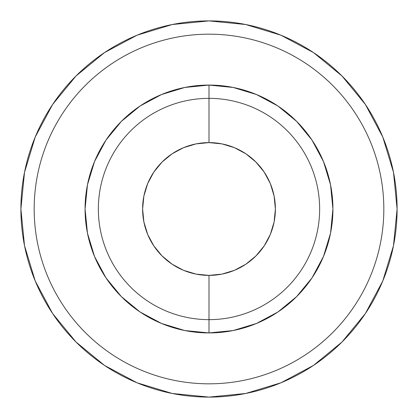 <?xml version="1.0" encoding="UTF-8"?>
<svg xmlns="http://www.w3.org/2000/svg" width="418" height="418" viewBox="0 0 418 418"><rect width="100%" height="100%" fill="white"/><g stroke="black" fill="none" stroke-linecap="round" stroke-linejoin="round"><path stroke-width="0.63" d="M209 98.355L209 142.611A66.389 66.389 0 0 1 275.389 209A66.389 66.389 0 0 1 209 275.389L209 319.645A110.645 110.645 0 0 0 319.645 209A110.645 110.645 0 0 0 209 98.355A110.645 110.645 0 0 1 319.645 209A110.645 110.645 0 0 1 209 319.645L209 332.927A123.927 123.927 0 0 1 85.073 209A123.927 123.927 0 0 1 209 85.073L209 98.355L209 85.073L233.176 87.456L256.422 94.51L277.85 105.958L296.628 121.372L312.042 140.15L323.49 161.578L330.544 184.824L332.927 209L330.544 233.176L323.49 256.422L312.042 277.85L296.628 296.628L277.85 312.042L256.422 323.49L233.176 330.544L209 332.927L184.824 330.544L161.578 323.49L140.15 312.042L121.372 296.628L105.958 277.85L94.51 256.422L87.456 233.176L85.073 209L87.456 184.824L94.51 161.578L105.958 140.15L121.372 121.372L140.15 105.958L161.578 94.51L184.824 87.456L209 85.073A123.927 123.927 0 0 1 332.927 209A123.927 123.927 0 0 1 209 332.927L209 319.645A110.645 110.645 0 0 1 98.355 209A110.645 110.645 0 0 1 209 98.355A110.645 110.645 0 0 0 98.355 209A110.645 110.645 0 0 0 209 319.645L209 275.389L221.953 274.114L234.404 270.336L245.883 264.202L255.941 255.941L264.202 245.883L270.336 234.404L274.114 221.953L275.389 209L274.114 196.047L270.336 183.596L264.202 172.117L255.941 162.059L245.883 153.798L234.404 147.664L221.953 143.886L209 142.611L196.047 143.886L183.596 147.664L172.117 153.798L162.059 162.059L153.798 172.117L147.664 183.596L143.886 196.047L142.611 209L143.886 221.953L147.664 234.404L153.798 245.883L162.059 255.941L172.117 264.202L183.596 270.336L196.047 274.114L209 275.389A66.389 66.389 0 0 1 142.611 209A66.389 66.389 0 0 1 209 142.611L209 98.355M209 20.9A188.1 188.1 0 0 1 397.1 209A188.1 188.1 0 0 1 209 397.1A188.1 188.1 0 0 1 20.9 209A188.1 188.1 0 0 1 209 20.9A188.1 188.1 0 0 1 397.1 209A188.1 188.1 0 0 1 209 397.1L245.695 393.484L280.985 382.784L313.505 365.4L342.008 342.008L365.4 313.505L382.784 280.985L393.484 245.695L397.1 209L393.484 172.305L382.784 137.015L365.4 104.495L342.008 75.992L313.505 52.6L280.985 35.217L245.695 24.516L209 20.9L172.305 24.516L137.015 35.217L104.495 52.6L75.992 75.992L52.6 104.495L35.217 137.015L24.516 172.305L20.9 209L24.516 245.695L35.217 280.985L52.6 313.505L75.992 342.008L104.495 365.4L137.015 382.784L172.305 393.484L209 397.1A188.1 188.1 0 0 1 20.9 209A188.1 188.1 0 0 1 209 20.9M209 383.823A174.823 174.823 0 0 0 383.823 209A174.823 174.823 0 0 0 209 34.177A174.823 174.823 0 0 0 34.177 209A174.823 174.823 0 0 0 209 383.823"/></g></svg>
